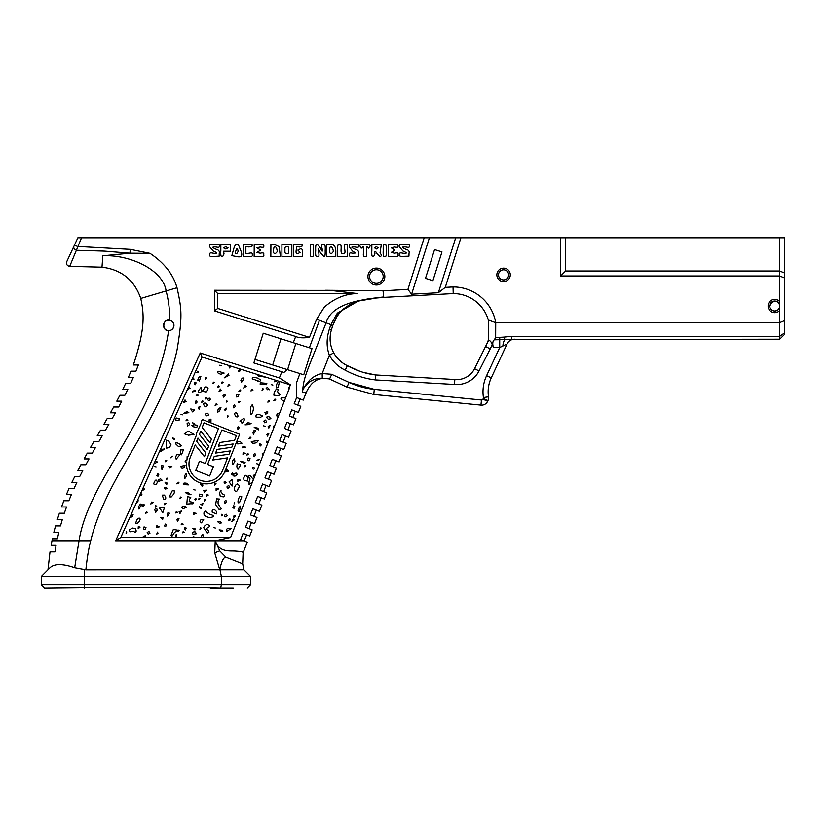 <?xml version="1.0" encoding="UTF-8"?>
<svg xmlns="http://www.w3.org/2000/svg" width="826" height="826" viewBox="0 0 826 826"><rect width="100%" height="100%" fill="white"/><g stroke="black" fill="none" stroke-linecap="round" stroke-linejoin="round"><path stroke-width="1.24" d="M270.938 473.04L268.502 479.214L265.001 477.841L267.438 471.667L274.025 474.258L276.462 468.084L269.865 465.482L272.301 459.308L278.899 461.91L281.325 455.725L274.738 453.133L277.164 446.959L283.762 449.55L286.199 443.376L279.601 440.774L282.038 434.6L288.625 437.202L291.062 431.017L284.464 428.426L287.975 429.799L290.401 423.624M286.901 422.251L284.464 428.426L286.901 422.251L293.498 424.843L295.925 418.668L289.337 416.067L292.838 417.45L295.274 411.276M331.753 374.292L322.171 373.548C317.834 374.292 313.756 376.408 309.946 379.908C304.484 385.99 302.017 390.13 302.533 392.319L306.312 392.298L303.225 400.135L296.637 397.543L294.201 403.718L296.637 397.543L300.137 398.917L297.701 405.091L294.201 403.718L300.798 406.309L298.362 412.494L291.764 409.892L289.337 416.067L291.764 409.892M283.101 442.158L279.601 440.774L282.038 434.6L285.538 435.983L283.101 442.158M346.93 387.105L373.775 394.477L480.949 405.143A6.639 6.639 -155 0 0 487.619 401.343A6.639 6.639 -155 0 1 480.949 405.143L481.455 400.032L374.281 389.356L349.099 382.438L331.732 374.343L329.564 379.01L346.93 387.105L349.099 382.438A77.84 77.84 25 0 0 374.261 389.345L373.775 394.477L346.93 387.105L329.564 379.01L331.732 374.343L329.595 378.938L322.285 378.184C317.865 378.184 313.89 379.268 310.359 381.436C304.763 386.062 302.151 389.686 302.533 392.319C303.576 376.759 306.776 372.361 322.068 333.074L326.063 322.935C328.996 312.176 339.971 304.742 358.99 300.633L337.338 313.137L330.792 324.794A40.99 33.443 111.5 0 0 330.545 325.485L332.558 326.156L331.433 329.77C329.078 337.772 329.853 345.475 333.735 352.888L329.368 355.263C326.404 347.24 326.384 338.598 329.306 329.337L330.576 325.496L332.475 326.125L330.545 325.485M482.962 399.175L487.619 401.343L487.97 400.6A6.639 6.639 -155 0 0 488.517 396.81A6.639 6.639 -155 0 1 487.97 400.6L483.303 398.431L482.962 399.175A1.497 1.497 25 0 1 481.455 400.032M69.704 266.364L81.537 237.795L77.871 237.795L66.761 261.635C66.059 264.268 67.04 265.838 69.704 266.364L101.99 267.18C121.391 269.575 134.318 279.993 140.771 298.444C144.23 314.386 145.273 329.006 133.368 364.978L138.345 364.978L135.96 371.173L130.983 371.173L128.422 377.296L133.399 377.296L130.684 383.357L125.697 383.357L122.847 389.345L127.823 389.345L124.86 395.282L119.873 395.282L116.807 401.178L121.783 401.178L118.634 407.022L113.658 407.022L110.436 412.824L115.423 412.824L112.15 418.606L107.173 418.606L103.869 424.368L108.846 424.368L105.522 430.109L100.545 430.109L97.21 435.849L102.187 435.849L98.862 441.6L93.885 441.6L90.581 447.351L95.548 447.351L92.275 453.123L87.298 453.123L84.066 458.915L89.032 458.915L85.863 464.749L80.886 464.749L77.778 470.613L82.755 470.613L79.74 476.53L74.763 476.53L71.841 482.498L76.818 482.498L74.03 488.517L69.043 488.517L66.39 494.598L71.366 494.598L68.857 500.742L63.881 500.742L61.537 506.957L66.514 506.957L64.325 513.225L59.358 513.225L57.345 519.554L62.322 519.554L60.484 525.935L55.518 525.935L53.866 532.367L58.832 532.367L57.366 538.841L52.399 538.841L51.986 540.803L51.109 545.356L56.085 545.356L54.991 551.902L50.014 551.902L47.97 569.744L41.3 576.414L250.598 576.414L243.918 569.733L242.679 563.817L243.123 552.718L247.263 542.207L240.665 539.605L243.102 533.431L249.7 536.033L252.126 529.848L245.539 527.256L247.965 521.082L254.563 523.674L257 517.499L250.402 514.897L252.839 508.723L259.426 511.325L261.863 505.14L255.265 502.549L257.702 496.374L264.299 498.966L266.726 492.792L260.138 490.19L262.565 484.015L269.162 486.617L269.895 484.769L271.599 480.433L265.001 477.841L267.438 471.667M245.539 527.256L247.965 521.082L251.476 522.455L249.039 528.64M250.402 514.897L252.839 508.723L256.339 510.107L253.902 516.281M255.265 502.549L257.702 496.374L261.202 497.748L258.775 503.922M260.138 490.19L262.565 484.015L266.075 485.399L263.639 491.573M286.849 253.53C288.357 253.943 288.986 252.808 288.749 250.113C288.986 247.418 288.357 246.282 286.849 246.695C285.342 246.282 284.712 247.418 284.949 250.113C284.712 252.808 285.342 253.943 286.849 253.53M291.785 256.566L281.914 256.566L281.914 244.424L291.785 244.424L291.785 256.566M384.74 256.566C383.47 257.351 382.965 255.327 383.223 250.495C383.047 245.704 383.553 243.68 384.74 244.424C385.928 243.68 386.434 245.704 386.258 250.495C386.506 255.327 386 257.351 384.74 256.566M337.617 256.566L337.689 250.495C337.442 245.59 338.02 243.567 339.434 244.424C340.756 243.815 341.314 245.332 341.107 248.977C340.818 252.694 341.468 254.212 343.079 253.53C344.865 254.284 345.392 252.766 344.669 248.977C344.132 245.332 344.535 243.815 345.887 244.424C347.24 243.598 347.798 245.621 347.56 250.495L347.632 256.566L337.617 256.566M302.409 256.566L293.302 256.566L293.302 244.424L297.856 244.424C301.387 244.248 302.905 244.754 302.409 245.941L299.446 247.005L296.493 246.551L296.255 250.041C295.708 252.87 296.286 254.036 298.01 253.53L300.127 252.395L297.856 250.113L300.127 248.977C301.986 248.378 302.75 249.648 302.409 252.766L302.409 256.566M236.845 253.53L238.208 251.403C237.465 248.151 236.68 247.976 235.854 250.877C234.894 253.014 235.224 253.892 236.845 253.53M231.838 255.657L233.51 249.586C234.615 245.704 235.73 243.98 236.845 244.424C237.971 244.052 239.055 245.621 240.108 249.132C243.133 255.286 242.018 257.764 236.773 256.566L231.838 255.657M225.766 248.977L228.038 247.841L225.766 246.695L223.485 247.841L225.766 248.977M222.659 256.566C221.1 257.505 220.49 255.482 220.831 250.495L220.831 244.424L230.32 244.424L230.32 251.249L223.567 251.249L224.022 253.912L222.659 256.566M277.371 251.558L276.607 248.141C274.841 245.57 273.829 246.231 273.571 250.113C273.334 252.808 273.964 253.943 275.471 253.53L277.371 251.558M270.835 256.566L270.918 244.424L274.335 244.424L279.116 246.623L280.396 256.566L270.835 256.566M333.518 251.403L332.455 247.986C330.668 245.735 329.76 246.447 329.729 250.113C329.481 252.808 330.121 253.943 331.618 253.53L333.518 251.403M335.79 256.566L326.693 256.566L326.693 244.424L330.028 244.424C334.117 244.124 336.037 246.778 335.79 252.395L335.79 256.566M376.388 248.977L378.287 247.841L376.388 246.695L374.498 247.841L376.388 248.977M373.579 256.566C372.092 257.505 371.514 255.482 371.834 250.495L371.834 244.424L381.323 244.424L380.032 252.921C381.715 254.976 381.695 256.184 379.96 256.566L377.224 253.912C375.21 250.495 374.457 250.495 374.952 253.912L373.579 256.566M388.457 256.566L388.53 244.424L393.31 244.424C397.007 244.238 398.576 244.764 398.018 246.014C398.431 247.294 397.296 247.624 394.601 247.005L391.194 247.759L394.983 250.113L391.194 252.467L394.601 253.231C397.368 252.508 398.514 252.963 398.018 254.594C398.741 256.194 397.141 256.855 393.238 256.566L388.457 256.566M352.485 251.021L349.45 247.16L349.45 244.424L354.003 244.424C357.575 244.238 359.093 244.764 358.556 246.014C358.98 247.294 357.834 247.624 355.149 247.005C350.74 246.561 350.74 247.294 355.149 249.204C357.875 249.948 359.011 251.414 358.556 253.603L358.556 256.566L354.003 256.566C350.327 256.845 348.809 256.215 349.45 254.666C349.026 253.045 350.038 252.57 352.485 253.231L355.521 252.993L352.485 251.021M311.887 256.566C310.628 257.351 310.122 255.327 310.37 250.495C310.194 245.704 310.7 243.68 311.887 244.424C313.085 243.68 313.591 245.704 313.405 250.495C313.663 255.327 313.157 257.351 311.887 256.566M247.769 256.566L243.216 256.566L243.216 244.424L247.769 244.424C251.3 244.248 252.818 244.754 252.322 245.941L249.142 247.005L245.88 246.551L245.88 253.685L249.142 253.231C251.713 252.642 252.777 253.128 252.322 254.666C252.973 256.215 251.455 256.845 247.769 256.566M213.242 251.021L209.835 247.005L209.835 244.424L214.615 244.424C218.332 244.248 219.922 244.754 219.396 245.941C219.747 247.242 218.663 247.594 216.133 247.005C211.879 246.623 211.879 247.387 216.133 249.276C218.684 249.865 219.716 251.207 219.241 253.303L219.169 256.184L214.461 256.411C210.64 256.896 209.102 256.308 209.835 254.666C209.298 252.973 210.434 252.488 213.242 253.231C217.651 253.665 217.651 252.932 213.242 251.021M254.15 256.566L254.222 244.424L259.003 244.424C262.699 244.238 264.268 244.764 263.711 246.014C264.124 247.294 262.988 247.624 260.293 247.005L256.876 247.759L260.675 250.113L256.876 252.467L260.293 253.231C263.06 252.508 264.196 252.963 263.711 254.594C264.423 256.194 262.833 256.855 258.93 256.566L254.15 256.566M317.432 256.566C315.935 257.464 315.356 255.44 315.687 250.495C315.449 245.621 316.007 243.598 317.36 244.424L320.395 247.841C322.233 252.075 322.79 252.25 322.057 248.368C320.942 245.085 321.355 243.763 323.276 244.424C324.855 243.453 325.485 245.477 325.176 250.495C325.32 255.172 324.866 257.196 323.802 256.566L320.395 252.622L318.268 248.595L318.722 252.539C319.311 255.781 318.888 257.123 317.432 256.566M361.22 248.213L360.074 246.324C359.331 244.775 360.972 244.145 365.009 244.424C369.046 244.145 370.688 244.775 369.945 246.324L368.799 248.213L366.827 246.695L366.372 251.631C367.054 255.709 366.599 257.351 365.009 256.566C363.419 257.351 362.965 255.709 363.647 251.631L363.192 246.695L361.22 248.213M402.954 251.021L399.536 247.005L399.536 244.424L404.472 244.424C408.354 244.238 409.995 244.764 409.397 246.014C409.82 247.294 408.684 247.624 405.989 247.005C401.57 246.623 401.519 247.387 405.834 249.276C408.529 249.886 409.593 251.249 409.025 253.375L408.942 256.184L404.244 256.339C400.393 256.669 398.824 256.081 399.536 254.594C399.041 252.963 400.176 252.508 402.954 253.231C407.352 253.665 407.352 252.932 402.954 251.021M228.947 375.376L228.255 373.899L224.176 377.885L228.947 375.376M221.409 365.712L219.685 365.247L221.409 365.712M181.658 510.891L179.097 511.81L179.903 513.638L181.658 510.891M156.764 506.07L155.546 505.749L155.143 507.247L156.764 506.07M234.625 503.179L234.501 502.229L234.047 503.953M186.697 507.247L184.229 506.142L181.617 507.092L182.969 508.713L186.697 507.247M230.929 366.135L228.905 365.495L229.421 367.931L230.929 366.135L257.526 374.529L258.321 375.985L266.323 377.296L278.496 381.137L276.978 383.718C275.884 386.744 276.266 388.024 278.114 387.539L279.56 381.478L290.225 384.833L288.718 388.137L289.306 388.509L290.225 384.833M120.792 537.489L115.661 540.803L215.307 540.803L230.619 537.489L202.907 537.489L203.433 535.506C202.638 533.823 201.957 534.453 201.379 537.385L195.566 537.489L193.336 536.724L192.272 537.489L177.012 537.489L176.186 534.567L175.36 537.489L144.364 537.489L145.758 535.403L142.113 537.489L120.792 537.489L130.023 516.993L130.911 517.386L132.8 516.105L131.582 515.125L130.694 515.496L136.145 503.395L138.2 500.866L137.849 499.616L139.852 495.156L141.277 495.363L141.907 494.361L140.657 493.37L141.69 491.088L144.643 489.095L142.96 488.259L154.049 463.634L157.57 462.085L155.267 460.918L191.942 379.475L194.089 379.082L192.51 378.236L202.05 357.038L228.905 365.495M131.582 515.125L133.151 514.825M230.619 537.489L289.306 388.509M180.884 446.195L178.282 446.339C181.988 446.505 182.143 445.586 178.746 443.572L176.052 442.302L175.866 444.027L178.282 446.339M259.942 381.302L260.686 379.929L257.66 378.132C253.437 377.007 251.703 377.275 252.436 378.928L259.736 381.478M258.662 381.478L257.97 381.354M224.455 394.405L222.937 395.943L223.712 397.161L225.23 395.633L224.455 394.405L225.343 394.209M268.925 388.984L267.397 387.466L266.168 388.241L267.696 389.758L268.925 388.984L269.121 389.872M126.677 532.574L126.099 533.338L126.564 531.624L126.099 533.338M219.623 492.74C220.903 490.179 221.316 489.839 220.862 491.707C221.316 489.839 220.903 490.179 219.623 492.74L220.16 496.023L223.247 496.901C225.405 496.137 225.188 495.156 222.607 493.958L220.862 491.707M181.028 414.394L182.742 414.848L181.978 414.27M147.451 512.626L146.625 511.717L145.469 513.245L147.451 512.626M224.125 373.084L218.539 371.308C216.464 371.937 217.217 372.929 220.81 374.271L224.125 373.084M189.299 424.781C189.402 422.613 188.679 422.2 187.13 423.521L187.461 426.133L189.299 424.781M174.833 490.995L172.283 490.706L169.258 496.87L171.271 496.932L173.852 493.938L174.833 490.995M206.799 378.009L205.591 377.678L205.189 379.175L206.799 378.009M179.221 418.534L176.351 418.018L175.38 419.918L179.025 420.661L179.221 418.534M258.228 440.495L251.29 441.559L252.539 443.242C255.513 443.386 257.413 442.468 258.228 440.495M267.882 441.528L266.674 441.208L266.271 442.705L267.882 441.528M181.606 497.355L180.398 497.025L179.996 498.522L181.606 497.355M208.266 495.032L207.047 494.702L206.655 496.199L208.266 495.032M203.692 519.637L200.945 519.637L200.078 521.619L201.492 522.868L203.692 519.637M158.799 474.444L157.704 473.69L156.878 475.559L157.983 476.323L158.799 474.444M191.777 433.092C189.35 431.203 187.492 431.007 186.191 432.504L184.27 433.805L188.534 435.188L193.996 434.445L191.777 433.092M136.352 537.489L138.2 537.489M142.113 537.489L144.364 537.489M234.305 519.822L233.386 518.8L231.807 521.413L234.305 519.822M167.265 488.517L165.964 487.195L164.167 487.691L165.479 489.013L167.265 488.517M201.028 507.876L199.479 506.741L199.644 507.505L201.193 508.63L201.028 507.876M206.386 512.048C206.252 510.406 205.416 510.726 203.888 513.008L204.146 515.156L206.201 516.642L209.949 517.778L213.17 516.777C213.831 515.816 212.757 515.042 209.959 514.474L206.386 512.048M135.237 528.516L132.47 528.062L129.104 530.065L130.116 531.81L133.575 531.263L134.814 532.326C136.424 532.099 136.569 530.829 135.237 528.516M188.855 412.69L187.027 411.482L183.568 413.444L188.855 412.69M226.056 482.632L225.302 481.321L223.991 482.074L224.744 483.386L226.056 482.632M234.832 506.483L233.727 505.719L232.911 507.587L234.006 508.351L234.832 506.483M190.248 388.354L189.412 387.446L188.256 388.974L190.248 388.354M219.396 499.049L216.619 498.842L215.627 504.521L218.807 509.188C221.327 509.466 221.884 508.961 220.459 507.649L218.074 503.819L218.074 501.289L219.396 499.049M130.694 515.496L130.023 516.993M186.067 401.622L185.034 399.949L183.289 402.634L186.067 401.622M149.95 533.235L148.938 531.49L147.193 532.491L148.205 534.236L149.95 533.235M221.626 522.858L219.974 521.443L217.837 521.846L219.489 523.261L221.626 522.858M227.222 515.765L226.345 514.247L224.538 515.29C224.786 517.19 225.674 517.344 227.222 515.765M192.035 446.205L188.049 456.251L187.13 456.561L187.048 459.308A19.917 19.917 0 0 0 186.759 460.722L186.17 460.278L185.014 461.806L186.583 462.085A19.917 19.917 0 0 0 224.92 471.316L239.623 434.29L210.929 422.891L210.981 419.112L209.019 419.918L209.69 422.406L202.607 419.587L201.399 420.837L201.028 423.521L196.423 433.464L196.536 434.868L192.035 446.205M187.946 420.197L187.12 419.288L185.964 420.816L187.946 420.197M230.475 519.864L229.68 518.491L228.317 520.772L230.475 519.864M222.328 530.302L219.117 529.889L220.48 531.004L222.844 531.139L222.328 530.302M174.234 438.833L172.696 437.697L172.861 438.461L174.4 439.587L174.234 438.833M200.894 376.315L198.56 377.337L197.765 380.136L199.365 380.972L200.894 376.315M169.64 513.276L167.957 512.636L167.41 516.105L169.64 513.276M168.535 440.888L166.129 440.144L166.604 448.126L169.629 447.455L170.93 444.481L168.535 440.888M162.309 445.286L161.772 446.474M145.965 527.504L144.034 526.916L143.342 529.022L145.273 529.611L145.965 527.504M206.748 490.148L203.547 490.334L204.487 492.059L206.748 490.148M196.227 499.482L195.814 498.264L194.843 499.121L195.256 500.339L196.227 499.482M202.979 485.038L200.274 484.16L202.308 486.442L202.979 485.038M216.36 511.418C214.554 509.136 213.139 508.992 212.096 511.005L212.272 512.306L216.536 513.875L216.36 511.418M166.78 460.588L165.572 460.258L165.169 461.755L166.78 460.588M144.364 504.851L142.96 504.645L142.01 505.935L143.414 506.142L144.364 504.851M240.232 370.822L239.406 369.914L238.239 371.442L240.232 370.822M157.962 533.297L157.539 532.14L156.734 534.164L157.962 533.297M164.374 495.104L162.154 495.135L163.93 499.616C166.222 499.162 166.367 497.665 164.374 495.104M141.473 504.851C141.101 503.313 140.152 503.953 138.623 506.761L138.923 509.022L141.473 504.851M157.043 510.437C157.126 508.176 156.331 507.876 154.679 509.549L155.722 512.378L157.043 510.437M198.684 372.03L197.858 371.122L196.702 372.65L198.684 372.03M166.119 503.509L164.911 503.189L164.508 504.686L166.119 503.509M142.96 488.259L141.7 491.088M172.293 456.128L170.404 457.841L172.293 456.128M177.363 512.357L176.527 511.449L175.37 512.967L177.363 512.357M223.288 382.252L222.08 381.932L221.678 383.429L223.288 382.252M187.554 492.337L185.282 492.523L189.144 494.65C191.291 494.743 191.549 494.578 189.918 494.144L187.554 492.337M137.849 499.616L136.145 503.395M188.751 484.883L186.645 483.293C183.95 482.766 182.866 483.21 183.393 484.625L188.751 484.883M235.503 515.92L234.099 515.703L233.149 517.004L234.553 517.21L235.503 515.92M239.179 485.43L237.32 483.933C235.028 485.068 234.119 487.299 234.615 490.603C236.308 491.914 237.454 491.305 238.043 488.755L239.323 486.896L239.179 485.43M178.788 483.571L178.984 482.126L176.681 483.809L178.788 483.571M186.408 476.23L186.201 473.412L184.601 475.755L184.817 478.574L186.408 476.23M240.067 401.622L238.859 401.302L238.456 402.799L240.067 401.622M274.604 425.834L273.726 426.03L273.767 427.961M257.97 428.157L254.222 427.403L258.507 429.83L257.97 428.157M240.696 464.893L237.114 463.789L236.856 466.824L237.96 469.302L240.696 464.893M268.894 433.33L266.829 434.517L267.5 436.128L268.894 433.33M266.829 383.388L260.479 382.789L260.056 384.049L266.519 384.668L266.829 383.388M266.323 377.296L257.526 374.529M279.456 413.527L277.154 413.681L276.607 415.829L278.383 416.252M251.001 437.935L250.164 437.026L249.008 438.554L251.001 437.935M270.247 425.235L268.182 426.433L268.853 428.044L270.247 425.235M167.379 483.148L165.014 482.219L166.687 484.532L167.379 483.148M145.531 482.539L145.015 483.706M253.427 479.607L249.958 475.311L247.872 476.23L248.956 477.996C250.278 477.924 250.319 479.07 249.091 481.424L249.091 484.552L252.446 482.095M157.363 482.26C156.599 479.379 155.598 479.348 154.359 482.167C153.285 484.077 153.915 484.883 156.259 484.573L157.363 482.26M265.115 426.268L263.391 425.813L265.115 426.268M244.61 419.494L243.825 418.235L240.005 421.25L240.779 421.105L242.152 423.552L244.61 419.494M253.541 408.271L252.333 404.554L250.763 406.743L250.505 414.404C251.909 414.466 252.921 412.422 253.541 408.271M255.358 474.702L255.151 474.671C253.014 475.229 252.704 476.075 254.222 477.242L254.346 477.263M270.928 418.679L268.842 416.593L266.292 417.202L268.367 419.288L270.928 418.679M251.114 423.335L247.945 422.767L245.064 424.822L249.256 424.554L251.114 423.335M246.788 476.447C245.993 474.506 244.93 475.136 243.598 478.326L244.114 480.515L247.583 481.031L247.872 477.831L246.788 476.447M240.851 390.76L240.025 389.851L238.869 391.379L240.851 390.76M276.245 381.147L275.419 380.239L274.253 381.767L276.245 381.147M269.751 438.162L269.286 439.329M266.581 421.828L265.58 420.073L263.835 421.084L264.836 422.829L266.581 421.828M263.515 389.304L262.627 388.323L261.987 390.708L263.515 389.304M279.56 381.478L278.496 381.137M252.921 390.275L252.085 389.366L250.928 390.894L252.921 390.275M272.89 385.081L271.165 384.627L272.89 385.081M246.189 386.423L245.26 385.412L243.68 388.024L246.189 386.423M267.717 411.534L264.94 412.535L265.611 414.146L267.696 413.351L267.717 411.534M255.42 430.945C254.966 429.52 254.16 429.985 253.004 432.328L253.386 434.259L255.42 430.945M243.938 378.711C243.112 377.317 242.08 377.864 240.862 380.373L241.667 382.149L243.938 378.711M269.513 401.064L268.295 400.734L267.892 402.231L269.513 401.064M239.168 427.527L238.074 426.763L237.248 428.632L238.353 429.396L239.168 427.527M262.565 415.963L259.674 414.724C256.628 414.146 255.471 414.972 256.184 417.223L260.717 417.213L262.565 415.963M275.812 399.96L274.986 399.051L273.819 400.579L275.812 399.96M190.785 497.624L187.471 496.436L186.79 504.087L190.992 503.736C193.315 504.025 193.934 503.54 192.83 502.27L189.226 501.609L189.402 499.472L190.785 497.624M192.51 378.236L191.942 379.475M196.495 513.4L193.707 512.801L193.583 514.361L196.495 513.4M194.647 409.954L190.785 408.963L192.468 411.885L194.647 409.954M192.272 537.489L195.566 537.489M197.507 425.338L193.965 424.688L191.9 425.545L193.707 426.846L196.805 427.393L197.507 425.338M195.535 529.012L192.799 528.341L194.905 530.024L195.535 529.012M278.465 389.49L276.514 388.891L274.201 392.226L273.86 395.169L276.834 395.571C280.427 395.365 280.923 394.498 278.331 392.99L277.526 391.493L278.465 389.49M195.494 391.287L194.802 390.068L192.272 391.906L195.494 391.287M285.631 397.833L281.532 397.895C280.355 398.906 281.005 399.836 283.504 400.693L284.433 400.889M196.092 382.851L194.988 382.087L194.172 383.966L195.266 384.73L196.092 382.851M196.443 533.761L195.173 531.923C192.933 531.696 192.21 532.502 193.005 534.319L196.443 533.761M195.153 490.014L193.429 489.55L195.153 490.014M194.048 423.284L192.324 422.829L194.048 423.284M202.401 505.037L203.041 503.261L200.77 504.572L202.401 505.037M218.498 488.909L216.123 488.579L216.113 490.417L218.498 488.909M140.079 527.122L138.293 526.678L138.149 528.826L140.079 527.122M209.897 526.017L207.254 524.211L205.065 525.491L203.65 527.659L207.274 533.08L209.019 532.068L208.09 530.344C206.035 529.208 206.17 528.248 208.503 527.463L209.897 526.017M232.158 479.452L229.101 481.847L232.096 486.07L232.695 483.571L232.158 479.452M140.193 519.162C139.697 517.51 138.51 517.85 136.62 520.184L135.691 523.374L137.261 523.467L139.439 521.351L140.193 519.162M140.657 493.37L139.852 495.156M201.544 528.217L200.326 527.886L199.923 529.383L201.544 528.217M205.901 499.802L204.683 499.482L204.29 500.979L205.901 499.802M216.009 483.613L215.018 483.014L214.388 485.399L216.009 483.613M226.417 501.258C225.632 499.802 224.992 500.319 224.507 502.807L225.56 503.488L226.417 501.258M238.993 394.157L236.329 394.828L236.752 397.048L238.311 396.49L238.993 394.157M202.463 494.888L199.541 494.144C198.983 496.023 199.706 496.849 201.72 496.622L202.463 494.888M155.267 460.918L154.049 463.634M200.284 498.47L199.076 498.14L198.674 499.637L200.284 498.47M215.328 528.041L213.614 527.577L215.328 528.041M236.969 474.682C236.99 472.813 236.05 472.596 234.15 474.041C232.726 475.528 233.035 476.21 235.059 476.086L236.969 474.682M153.264 502.559L151.664 502.074L150.817 503.974L153.264 502.559M241.977 443.211L240.252 441.673C237.723 441.332 236.886 442.086 237.712 443.944L241.977 443.211M229.752 487.237L228.874 485.719C226.737 486.266 226.427 487.123 227.935 488.28L229.752 487.237M236.164 523.416L235.937 524.004M241.842 496.798C240.603 495.414 239.437 496.302 238.342 499.472C237.64 502.435 238.043 503.447 239.55 502.507L241.842 496.798M231.239 528.506L227.904 528.206L226.293 529.59L226.479 531.655L231.239 528.506M240.387 480.102L237.867 479.72L237.785 481.279L240.387 480.102M237.299 414.167C236.153 412.029 235.214 412.04 234.512 414.208L235.895 416.603C238.012 417.429 238.477 416.624 237.299 414.167M156.062 466.866L154.338 466.401L156.062 466.866M222.411 515.217L221.874 514.216L221.853 515.909L222.411 515.217M201.379 537.489L202.907 537.489M240.149 508.506L240.252 506.059L239.086 507.804C237.692 510.489 237.702 511.717 239.117 511.49L240.149 508.506M221.223 390.44L220.428 389.077L219.066 391.359L221.223 390.44M220.945 407.538L219.055 408.302L217.971 409.851L217.713 412.246L219.571 410.883L220.945 407.538M171.88 466.473L168.762 466.277L169.826 467.671L171.88 466.473M210.351 399.722C210.114 397.822 209.215 397.667 207.667 399.247L208.544 400.765L210.351 399.722M208.08 388.034C206.118 386.31 204.807 386.547 204.146 388.747L202.267 391.225L206.18 392.04L207.76 389.975L208.08 388.034M258.218 464.15L256.494 463.685L258.218 464.15M245.632 447.165L242.947 446.36L242.514 447.785L245.632 447.165M219.427 386.713L218.601 385.804L217.444 387.332L219.427 386.713M214.564 382.448L213.356 382.128L212.953 383.625L214.564 382.448M217.062 404.668L216.226 403.759L215.07 405.287L217.062 404.668M163.311 465.905L161.349 465.565L161.999 469.86L163.311 465.905M245.126 462.281L240.232 461.373L244.248 463.252L245.126 462.281M226.427 408.199L224.259 409.613L225.55 410.677L226.427 408.199M245.59 466.153L245.054 465.162L245.033 466.845L245.59 466.153M263.329 454.445L262.224 453.742L263.06 455.126M261.057 444.595L259.756 443.645L259.55 445.049L260.84 445.999L261.057 444.595M179.025 518.398L176.692 519.502L177.714 521.206L179.025 518.398M163.032 517.52L160.76 517.603L162.691 519.347L163.032 517.52M258.879 459.989L259.395 459.411L256.979 460.196L258.879 459.989M175.36 537.489L177.012 537.489M235.162 406.64L234.677 404.854L233.345 406.155L233.841 407.951L235.162 406.64M199.975 406.691L198.498 407.259L199.066 409.252L199.975 406.691M228.007 416.552L227.883 415.602L227.429 417.326L228.007 416.552M184.229 532.285L183.393 531.366L182.236 532.894L184.229 532.285M179.521 530.426L178.313 530.106L177.91 531.603L179.521 530.426M246.995 455.085L248.574 454.176L247.418 453.464L246.995 455.085M198.168 395.22L197.342 394.301L196.175 395.83L198.168 395.22M228.792 471.088L226.675 469.571L225.766 472.028L228.792 471.088M254.532 468.456L253.778 467.144L252.467 467.908L253.221 469.22L254.532 468.456M229.804 385.432L228.978 384.524L227.821 386.052L229.804 385.432M159.428 526.843L156.857 525.728L156.61 527.577L159.428 526.843M197.042 402.179L196.547 400.383L195.225 401.684L195.721 403.48L197.042 402.179M167.069 478.997L166.955 478.048L166.491 479.761L167.069 478.997M207.44 404.885L206.087 403.233C203.526 402.778 202.938 403.615 204.332 405.762C205.736 407.538 206.768 407.249 207.44 404.885M183.444 449.809L180.502 449.922L180.605 453.329L181.503 454.796L183.444 449.809M164.632 448.921L161.751 449.375L160.843 451.461L164.632 448.921M177.332 530.116L173.326 529.507L171.085 535.289C171.601 536.9 172.469 536.28 173.697 533.42L177.332 530.116M227.15 401.384L226.613 400.383L226.592 402.076L227.15 401.384M201.482 388.612C201.709 386.888 201.203 386.971 199.954 388.839C197.961 391.121 197.796 392.309 199.469 392.402C200.863 392.897 201.534 391.627 201.482 388.612M250.041 458.378L248.161 457.996C246.984 460.175 247.459 461.063 249.576 460.64L250.041 458.378M186.191 528.103L185.086 527.339L184.27 529.208L185.365 529.972L186.191 528.103M166.449 524.84L165.355 524.076L164.529 525.945L165.634 526.709L166.449 524.84M255.502 454.455C254.718 452.999 254.078 453.515 253.592 455.993L254.645 456.685L255.502 454.455M208.844 414.879L207.625 413.258C204.993 413.671 204.683 414.528 206.686 415.829L208.844 414.879M164.333 507.959L162.175 507.081C159.542 507.443 159.026 508.238 160.626 509.466L162.815 512.667L164.333 507.959M203.485 401.704L202.649 400.796L201.492 402.324L203.485 401.704M233.438 474.3L232.684 472.988L231.373 473.752L232.137 475.053L233.438 474.3M180.016 454.62L176.847 454.434L175.608 457.057L176.175 459.215L180.016 454.62M185.045 465.534L180.935 466.256C181.152 468.166 182.278 468.476 184.332 467.186L185.045 465.534M234.904 461.672L234.47 458.244L232.374 461.001L232.808 464.439L234.904 461.672M183.135 524.211L182.298 523.302L181.142 524.83L183.135 524.211M206.923 397.812L205.705 397.492L205.313 398.989L206.923 397.812M245.59 453.402L243.34 452.7L242.906 454.124L245.59 453.402M162.072 480.257L160.616 478.832L158.52 479.751L158.788 481.3L162.072 480.257M222.607 470.397A17.429 17.429 0 0 1 199.985 480.164A17.429 17.429 0 0 1 190.217 457.532L195.204 444.987L204.466 456.706L205.911 453.051L196.65 441.332L197.961 438.048L207.223 449.757L208.668 446.112L199.407 434.393L200.718 431.1L209.98 442.819L211.425 439.164L202.163 427.455L204.001 422.829L218.456 428.57L205.261 463.5L199.469 461.207L195.793 470.459L209.68 475.972L213.356 466.721L207.574 464.418L221.936 429.943L236.391 435.684L234.553 440.32L219.778 442.488L218.322 446.133L233.108 443.965L231.796 447.258L217.021 449.427L215.565 453.071L230.351 450.903L229.039 454.197L214.264 456.365L212.809 460.02L227.594 457.852L222.607 470.397M290.69 384.978L279.384 377.936L281.811 371.762L283.69 372.35M296.41 398.111L296.41 383.078L299.9 373.579L287.107 369.542L283.948 372.433L287.107 369.542L254.976 359.413M357.596 293.581L330.441 290.37L214.44 290.256L217.754 293.581L357.596 293.581C345.588 293.695 334.489 298.227 324.277 307.189L316.626 319.218L309.461 337.349L217.754 308.439L214.44 310.875L214.44 290.256M316.606 319.208L319.445 320.323L313.488 336.554L319.445 320.323L332.733 325.341L332.465 326.125L332.713 325.403M369.511 298.62L358.99 300.633A5.049 1.311 74.7 0 0 359.558 300.85C346.497 305.661 338.825 311.144 336.543 317.287L336.554 317.267C336.058 316.079 348.087 302.492 359.558 300.85L373.094 298.589L369.511 298.62L383.77 297.381L453.216 293.581A36.509 36.509 0 0 1 488.3 319.982L488.569 339.218L487.681 342.16L488.321 340.931M383.718 296.947L373.063 298.238M299.9 373.579L303.751 374.787L312.001 348.593L309.378 347.767L313.488 336.554M309.378 347.767L263.236 333.219L253.861 362.944L281.811 371.762M287.107 369.542L288.759 370.058L287.593 369.697L295.842 343.502L297.019 343.874L293.271 342.687L295.708 336.492C298.651 337.906 303.235 338.185 309.461 337.349M163.517 325.496A5.224 5.224 0 0 0 168.783 330.637A5.224 5.224 0 0 0 173.966 325.413C173.45 328.8 171.674 330.545 168.628 330.627C161.71 331.329 162.567 318.609 169.32 320.22C172.025 320.612 173.563 322.346 173.966 325.413A5.224 5.224 0 0 0 169.32 320.22A5.224 5.224 0 0 0 163.579 324.628M177.001 287.737L166.129 290.948C162.918 269.359 129.042 254.346 102.837 255.792L129.961 253.2L149.971 253.334C164.219 262.833 173.223 274.294 177.001 287.737C181.988 309.791 182.391 316.916 177.198 349.171C162.639 419.876 108.299 472.327 91.19 538.831L90.695 540.803C88.692 548.433 87.081 558.097 85.873 569.775L243.918 569.733M140.771 298.444L166.119 290.948C168.803 301.521 169.888 310.7 169.371 318.495A142.093 142.093 -99 0 1 169.32 320.22M168.628 330.627C155.536 419.391 88.878 478.368 79.038 540.803L74.681 567.71L85.873 569.775M246.602 534.814L244.176 540.989L240.665 539.605L243.102 533.431M217.754 308.439L217.754 293.581M295.708 336.492L214.44 310.875M115.661 540.803L200.233 352.981L202.05 357.038M200.233 352.981L279.384 377.936M274.738 453.133L277.164 446.959M269.865 465.482L272.301 459.308M273.375 466.866L275.801 460.691M278.238 454.506L280.675 448.332M362.79 372.289L375.716 374.963L454.837 379.506L454.455 384.472L375.324 379.929L375.716 374.963C366.114 373.837 356.656 370.74 347.323 365.66L360.27 371.442M454.837 379.506A19.917 19.917 -155 0 0 474.578 368.695L487.681 342.16C488.847 339.569 490.365 340.25 492.234 344.215A41.496 41.496 25 0 1 490.221 348.871L479.018 370.957A24.894 24.894 25 0 1 454.455 384.472L454.837 379.506M329.306 329.337L331.433 329.77C329.078 337.772 329.853 345.475 333.735 352.888C336.915 358.577 341.448 362.841 347.323 365.66L345.216 370.172C338.361 366.878 333.074 361.912 329.368 355.273L322.171 373.548L322.285 378.184M332.599 326.033L330.503 325.692M306.312 392.298C311.536 381.013 319.28 376.584 329.564 379.01M333.869 322.429L336.543 317.287L332.754 325.537M508.63 274.862A5.059 5.059 0 0 0 503.571 269.803A5.059 5.059 0 0 0 498.512 274.862A5.059 5.059 0 0 0 503.571 279.921A5.059 5.059 0 0 0 508.63 274.862A5.059 5.059 0 0 1 503.571 279.921A5.059 5.059 0 0 1 498.512 274.862M383.192 276.545A6.804 6.804 0 0 0 372.98 270.649A6.804 6.804 0 0 0 372.98 282.44A6.804 6.804 0 0 0 383.192 276.545A6.804 6.804 0 0 1 372.98 282.44A6.804 6.804 0 0 1 372.98 270.649A6.804 6.804 0 0 1 383.192 276.545M430.914 261.15L434.559 249.586L441.962 251.92L432.907 280.675L425.493 278.341L434.559 249.586L441.962 251.92L440.774 255.709M81.537 237.795L429.406 237.795L411.616 294.201L407.91 289.41L383.027 290.773L383.77 297.381M424.182 237.795L407.91 289.41M383.027 290.773L325.134 290.256M334.489 321.159L336.543 317.298L334.489 321.159M336.987 316.575L337.38 315.976L336.987 316.575M337.689 315.511L338.959 313.787L337.689 315.511M340.735 311.701L341.52 310.886L340.735 311.701M342.15 310.256L346.476 306.735L342.15 310.256M348.076 305.703L349.739 304.732L348.076 305.703M355.748 302.048L359.64 300.829L355.748 302.048M361.726 300.303L362.893 300.045L361.726 300.303M364.947 299.642L369.532 298.981L364.947 299.642M92.275 453.123L95.548 447.351M74.03 488.517L76.818 482.498M85.863 464.749L89.032 458.915M79.74 476.53L82.755 470.613M784.7 237.795L779.723 237.795L779.723 275.977L560.637 275.977L560.637 237.795L784.7 237.795L784.7 273.055L779.723 270.99L565.614 270.99L560.637 275.977M514.557 339.218A8.301 8.301 0 0 0 507.03 344.008L491.264 377.843C488.496 383.894 487.577 390.223 488.517 396.81A33.195 33.195 25 0 1 491.264 377.843L507.03 344.008L499.72 347.519L486.597 375.665A38.337 38.337 -155 0 0 483.427 397.574A1.497 1.497 25 0 1 483.303 398.431M371.153 298.805L371.803 298.733M98.862 441.6L102.187 435.849M494.299 339.806L505.14 339.589A9.953 1.652 -99.7 0 1 503.974 337.111L495.662 337.586L494.289 339.806C492.606 341.262 492.317 343.833 493.432 347.519L492.234 344.215M495.652 337.586L495.724 322.625A43.148 43.148 0 0 0 453.03 286.942L445.276 287.365L438.369 292.734L455.684 237.795L560.637 237.795M445.276 287.365L460.908 237.795M438.369 292.734L411.616 294.201M455.684 237.795L429.406 237.795M488.3 319.982L495.672 322.677M453.03 286.942L453.216 293.581M499.72 337.586L499.72 347.519L493.432 347.519M502.869 346.011A8.301 3.294 -90 0 1 505.14 339.589L779.723 339.218L784.7 334.241L784.7 273.055M779.723 306.023A4.977 4.977 0 0 1 772.248 310.339A4.977 4.977 0 0 1 772.248 301.717A4.977 4.977 0 0 1 779.723 306.023C779.424 309.048 777.762 310.71 774.736 311.01C777.762 310.71 779.424 309.048 779.723 306.023C777.679 293.385 762.099 308.965 774.736 311.01M784.7 278.032L779.723 275.977L779.723 301.635A6.639 6.639 0 0 0 770.142 301.232A6.639 6.639 0 0 0 770.142 310.813A6.639 6.639 0 0 0 779.723 310.421L779.723 336.306L511.635 336.306L511.635 339.218M565.614 270.99L565.614 237.805L779.723 237.795M784.7 320.56L779.723 322.625L495.724 322.625M784.7 332.785L779.723 336.306L779.723 339.218M779.723 310.421L779.723 301.635M73.906 246.313A3.314 2.468 -155 0 0 76.87 250.288L104.582 251.125L129.961 253.2L130.281 249.359L77.499 246.447L74.495 245.043M149.94 253.334L130.281 249.359M243.123 552.718C243.329 552.005 240.82 551.469 235.596 551.107C230.681 550.601 218.973 552.873 215.245 540.834L214.729 552.831L219.778 569.775M242.679 563.817L225.87 557.178C223.588 557.189 221.575 561.236 219.85 569.32M215.245 540.834L219.726 550.88L225.87 557.178M219.726 550.88L214.729 552.831M250.598 576.414L250.598 584.88L41.3 584.88L41.3 576.414L49.818 567.896C54.186 563.569 62.477 563.508 74.681 567.71M202.463 587.689L220.645 588.205L221.378 584.88L221.378 576.414L219.953 569.703M205.808 587.782L204.693 587.73M210.341 588.205L233.262 588.205L210.341 588.205M202.318 587.689L91.862 587.689L202.318 587.689M41.3 584.88L44.614 588.205L91.862 587.689M220.645 588.205L233.262 588.205M250.598 584.88L247.284 588.205M488.517 396.81L483.427 397.574M101.99 267.18L102.827 255.843M51.986 540.803L90.695 540.803M474.578 368.695L479.018 370.957M485.781 346.61L490.221 348.871M375.324 379.929C364.7 378.618 354.664 375.365 345.216 370.172M510.292 274.862A6.722 6.722 0 0 1 500.215 280.685A6.722 6.722 0 0 1 500.215 269.039A6.722 6.722 0 0 1 510.292 274.862M384.844 276.545A8.466 8.466 0 0 1 372.154 283.876A8.466 8.466 0 0 1 372.154 269.214A8.466 8.466 0 0 1 384.844 276.545M491.264 377.843L486.597 375.665M511.635 336.306L503.974 337.111M280.954 338.805L272.694 364.999M215.307 540.803L243.701 540.803M84.448 569.723L84.448 588.205M337.225 316.203L338.65 314.19M348.51 305.434L359.558 300.85"/></g></svg>
